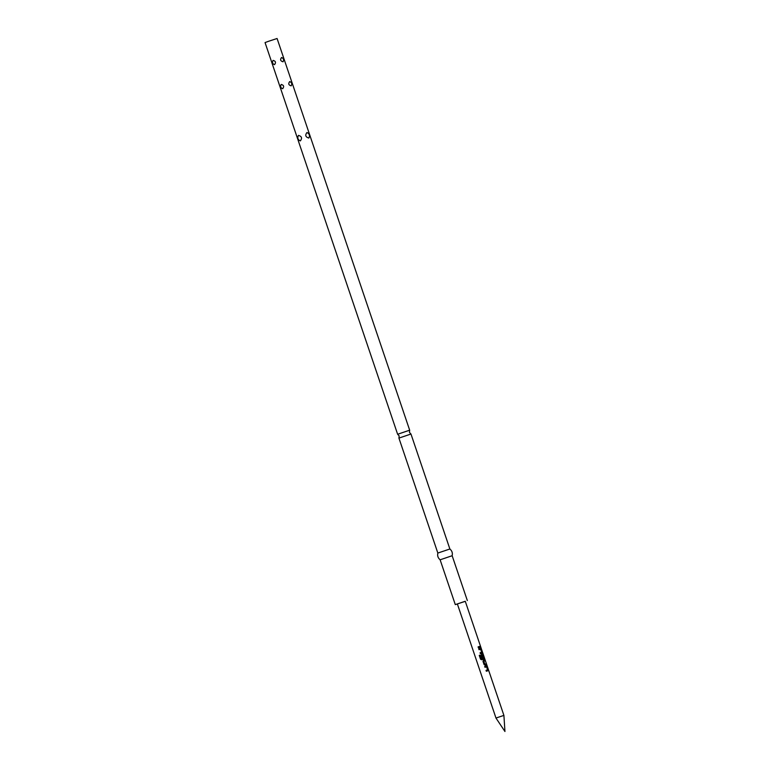 <?xml version="1.0" encoding="UTF-8"?>
<svg xmlns="http://www.w3.org/2000/svg" width="770" height="770" viewBox="0 0 770 770"><rect width="100%" height="100%" fill="white"/><g stroke="black" fill="none" stroke-linecap="round" stroke-linejoin="round"><path stroke-width="1.16" d="M398.937 438.101L399.139 435.887L397.628 434.261L409.669 430.189L409.457 432.403L410.968 434.03L398.927 438.101L437.841 553.062C437.235 555.767 437.995 558.019 440.122 559.8L455.301 604.623L457.38 603.998M497.16 717.64L495.996 718.083L504.947 731.5L503.907 715.407L497.16 717.64M495.996 718.083L457.361 603.93L465.263 601.255L480.567 646.444M298.452 135.376C301.753 136.29 302.379 138.138 300.339 140.929C297.846 139.755 297.21 137.907 298.452 135.376M273.071 60.378C275.67 61.061 276.161 62.495 274.524 64.67C272.455 63.814 271.974 62.38 273.071 60.378M281.214 84.44C283.812 85.133 284.303 86.558 282.667 88.733C280.598 87.876 280.116 86.452 281.214 84.44M409.669 430.189L277.084 38.5L268.749 41.224L265.053 42.571L397.628 434.261M308.837 138.051C305.536 137.07 304.91 135.222 306.961 132.498C309.453 133.768 310.079 135.616 308.837 138.051M291.175 85.855C288.567 85.114 288.086 83.68 289.722 81.562C291.792 82.496 292.273 83.93 291.175 85.855M283.033 61.793C280.424 61.051 279.943 59.617 281.579 57.5C283.649 58.433 284.13 59.868 283.033 61.793M410.968 434.03L449.873 548.991C452.009 550.771 452.77 553.014 452.154 555.728L440.122 559.8M465.292 601.322L455.301 604.623M449.873 548.991L437.841 553.062M486.553 666.81L487.593 669.775L486.034 670.352L486.332 671.247L487.959 670.728L488.093 669.756L486.322 665.886L484.696 666.406L485.004 667.311L486.553 666.81M484.061 664.539L485.081 665.145L486.39 664.731L486.082 663.827L484.802 664.163L483.82 661.247L485.061 660.795L484.753 659.89L483.445 660.304L482.992 661.382L484.061 664.539M480.528 659.197L481.654 659.755L483.983 658.995L482.347 654.154L481.009 655.52L481.885 658.109L482.665 657.85L481.799 655.289L482.607 655.029L483.579 658.013L481.346 658.677L480.143 655.106L479.248 655.405L480.528 659.197M480.596 649.206L481.645 652.18L480.076 652.748L480.384 653.653L482.001 653.133L481.067 649.004L480.365 648.282L478.738 648.812L479.046 649.716L480.596 649.206M480.432 647.137L480.133 646.232L478.093 646.887L478.391 647.791L480.432 647.137M480.278 647.185L480.133 646.232M479.97 646.29L478.093 646.887M480.076 652.758L481.625 652.248M481.866 653.181L482.136 652.161M481.981 652.209L481.067 649.004M480.913 649.052L480.365 648.282M480.22 648.33L478.738 648.812M483.849 659.043L484.118 658.023M483.964 658.081L483.05 654.866M482.896 654.924L482.347 654.154M482.213 654.202L481.423 654.452M482.559 657.888L481.799 655.289M481.433 658.716L483.579 658.013M481.308 658.697L480.143 655.106M480.105 655.126L479.248 655.405M486.236 664.779L486.082 663.827M485.928 663.884L484.869 664.212M484.705 664.202L483.82 661.247M484.898 660.843L484.753 659.89M484.59 659.938L483.406 660.313M486.034 670.352L487.583 669.842M487.814 670.776L488.093 669.756M487.93 669.813L487.025 666.599M486.861 666.647L486.322 665.886M486.178 665.934L484.696 666.406M452.154 555.728L467.332 600.552M480.663 646.742L503.907 715.407"/></g></svg>
